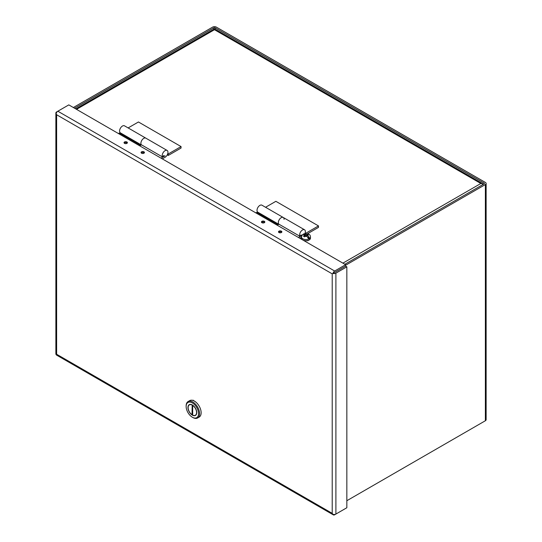 <?xml version="1.0" encoding="UTF-8"?>
<svg xmlns="http://www.w3.org/2000/svg" width="542" height="542" viewBox="0 0 542 542"><rect width="100%" height="100%" fill="white"/><g stroke="black" fill="none" stroke-linecap="round" stroke-linejoin="round"><path stroke-width="0.81" d="M305.01 233.473A4.065 2.351 120 0 0 305.376 231.637A4.065 2.351 120 0 0 304.536 229.774A4.065 2.351 120 0 0 301.399 230.865A4.065 2.351 120 0 0 299.624 234.957A4.065 2.351 120 0 0 299.956 236.319L301.04 234.889A2.263 1.308 120 0 0 301.372 235.255A2.263 1.308 120 0 0 301.88 235.357M279.164 224.523A4.065 2.351 -60 0 1 278.324 222.66A4.065 2.351 -60 0 1 280.099 218.568A4.065 2.351 -60 0 1 283.229 217.477A4.065 2.351 120 0 0 280.092 218.562A4.065 2.351 120 0 0 278.317 222.654A4.065 2.351 120 0 0 278.649 224.015L299.956 236.319M261.691 222.518A1.545 0.888 180 0 1 264.225 222.206A1.545 0.888 180 0 1 264.577 222.518M278.737 232.355A1.545 0.888 180 0 1 281.271 232.051A1.545 0.888 180 0 1 281.623 232.362M301.433 237.233L299.733 238.216M278.805 224.219L277.999 224.686L256.691 212.383L255.838 212.877M301.758 235.574L298.452 237.477M162.309 158.881L165.08 157.282A4.065 2.351 120 0 0 167.959 152.302A4.065 2.351 120 0 0 167.112 150.439A4.065 2.351 120 0 0 163.982 151.53A4.065 2.351 120 0 0 162.207 155.622A4.065 2.351 120 0 0 162.539 156.977L163.623 155.554A2.263 1.308 120 0 0 163.948 155.92A2.263 1.308 120 0 0 165.08 155.805L161.035 158.142M141.381 144.883A4.065 2.351 -60 0 1 140.893 143.318A4.065 2.351 -60 0 1 142.668 139.226A4.065 2.351 -60 0 1 145.805 138.135A4.065 2.351 120 0 0 142.675 139.226A4.065 2.351 120 0 0 140.9 143.318A4.065 2.351 120 0 0 141.232 144.68L162.539 156.977M124.274 143.176A1.545 0.888 180 0 1 126.808 142.871A1.545 0.888 180 0 1 127.153 143.183M141.32 153.02A1.545 0.888 180 0 1 143.854 152.709A1.545 0.888 180 0 1 144.199 153.02M141.489 144.822L140.581 145.351L119.274 133.047L118.42 133.542M278.988 232.538A1.687 0.976 180 0 1 278.493 231.854A1.687 0.976 180 0 1 279.536 230.953A1.687 0.976 180 0 1 281.373 231.163A1.687 0.976 180 0 1 281.867 231.854A1.687 0.976 180 0 1 280.824 232.748A1.687 0.976 180 0 1 278.988 232.538M261.942 222.701A1.687 0.976 180 0 1 261.447 222.01A1.687 0.976 180 0 1 262.491 221.109A1.687 0.976 180 0 1 264.327 221.319A1.687 0.976 180 0 1 264.821 222.01A1.687 0.976 180 0 1 263.778 222.911A1.687 0.976 180 0 1 261.942 222.701M141.57 153.203A1.687 0.976 180 0 1 141.076 152.512A1.687 0.976 180 0 1 142.119 151.611A1.687 0.976 180 0 1 143.955 151.828A1.687 0.976 180 0 1 144.45 152.512A1.687 0.976 180 0 1 143.406 153.413A1.687 0.976 180 0 1 141.57 153.203M124.525 143.359A1.687 0.976 180 0 1 124.03 142.675A1.687 0.976 180 0 1 125.073 141.774A1.687 0.976 180 0 1 126.909 141.984A1.687 0.976 180 0 1 127.404 142.675A1.687 0.976 180 0 1 126.361 143.576A1.687 0.976 180 0 1 124.525 143.359M192.776 400.396L193.135 400.186L196.068 402.293M345.613 508.45L334.671 514.771A2.602 1.504 -60 0 1 333.371 514.9A2.602 1.504 -60 0 1 332.937 514.358L332.219 513.355L332.219 273.859L56.632 114.755L56.632 354.244L332.219 513.355L332.937 514.358A2.602 1.504 -0 0 0 335.898 514.06L335.898 273.154L346.839 266.84L345.613 266.129L332.937 273.446A2.602 1.504 -60 0 1 334.671 271.027L345.613 264.706L68.8 104.891L57.859 111.212A2.602 1.504 120 0 0 56.124 113.63A2.602 1.504 180 0 1 55.867 112.987A2.602 1.504 180 0 1 56.632 111.923L57.852 111.218L334.671 271.027M335.898 273.154A2.602 1.504 180 0 1 332.937 273.446L332.219 273.859M55.867 112.987L55.867 353.892A2.602 1.504 0 0 0 56.124 354.536L56.632 354.244L56.124 354.543A2.602 1.504 120 0 0 56.558 355.085L333.371 514.9M56.632 114.755L56.124 113.63L56.632 114.755M333.445 273.154L345.613 266.129L345.613 264.706M335.898 514.06L346.839 507.746L346.839 266.84M141.306 144.931L120.432 132.878A4.065 2.351 -60 0 1 119.586 131.015A4.065 2.351 -60 0 1 121.361 126.923A4.065 2.351 -60 0 1 124.497 125.832L167.112 150.439M167.749 153.657L168.271 153.955L181.055 146.577L138.447 121.977L128.129 127.926M181.055 146.577L181.055 148.054L168.271 155.432L168.271 153.955M168.271 155.432L167.268 154.856M278.724 224.266L257.857 212.22A4.065 2.351 -60 0 1 257.016 210.357A4.065 2.351 -60 0 1 258.791 206.265A4.065 2.351 -60 0 1 261.922 205.174L283.229 217.477A4.065 2.351 -60 0 1 284.076 219.341M305.166 232.992L305.702 233.297L318.486 225.919L275.871 201.319L265.56 207.274M318.486 225.919L318.486 227.396L307.66 233.649M482.814 184.612A2.602 1.504 -120 0 0 482.068 183.623L482.068 183.616A2.602 1.504 -60 0 1 482.759 183.724A2.602 1.504 -60 0 1 483.227 184.375M342.896 263.141L480.842 183.494L482.068 183.623M482.068 183.616L480.842 183.494L214.476 29.715L214.476 29.126A2.602 1.504 -120 0 0 213.792 29.227L75.772 108.915M76.53 109.355L214.476 29.715L214.476 29.126A2.602 1.504 120 0 1 215.167 29.227L482.759 183.724M344.847 264.266L484.142 183.846A0.867 0.501 0 0 0 484.399 183.494A0.867 0.501 0 0 0 484.142 183.135L215.099 27.811L215.099 29.193M346.839 500.72L485.368 420.741A2.602 1.504 0 0 0 486.133 419.677L486.133 183.494A2.602 1.504 180 0 1 485.368 184.558L345.613 265.241M213.873 29.187L213.873 27.811A0.867 0.501 180 0 1 215.099 27.811M73.353 107.519L212.647 27.1A2.602 1.504 180 0 1 216.326 27.1L485.368 182.43A2.602 1.504 180 0 1 486.133 183.494M213.873 27.811L74.579 108.231M303.371 234.34L303.859 233.778L306.013 234.605L307.477 233.758L308.54 234.34L307.036 235.194L308.046 235.777L309.597 238.148L307.897 237.166M309.597 238.148A4.492 2.595 -0 0 1 308.574 238.737L307.023 236.366L306.054 235.804L304.55 236.847L303.486 236.265L305.031 235.214L303.859 234.537L302.626 234.49L301.433 236.929L301.433 238.107A4.519 2.608 180 0 0 302.754 239.957A4.519 2.608 180 0 0 307.68 240.519A4.519 2.608 180 0 0 310.471 238.107L310.471 236.929A4.519 2.608 180 0 1 307.68 239.34A4.519 2.608 180 0 1 302.754 238.771A4.519 2.608 180 0 1 301.433 236.929M306.013 234.605L306.013 235.831M305.81 235.96L305.031 235.513M305.031 236.447L305.031 235.214M307.036 236.373L307.036 235.194M307.036 235.438L306.257 235.926M307.477 233.758L307.477 234.916M197.606 417.99L199.171 417.089A9.499 5.481 -120 0 0 201.143 412.74A9.499 5.481 -120 0 0 196.997 403.18A9.499 5.481 -120 0 0 189.673 400.64L188.108 401.541A9.499 5.481 60 0 1 195.425 404.088A9.499 5.481 60 0 1 199.571 413.648A9.499 5.481 60 0 1 197.606 417.99A9.499 5.481 60 0 1 192.857 417.523L192.342 417.225A8.774 5.068 60 0 1 186.143 406.48A8.774 5.068 60 0 1 192.342 402.902A8.774 5.068 60 0 1 198.548 413.648A8.774 5.068 60 0 1 192.342 417.225M186.143 406.48L186.143 405.89A9.499 5.481 60 0 1 188.108 401.541M187.945 407.523A6.219 3.591 -120 0 0 190.662 413.783A6.219 3.591 -120 0 0 195.452 415.45A6.219 3.591 -120 0 0 196.746 412.604A6.219 3.591 -120 0 0 194.029 406.344A6.219 3.591 -120 0 0 189.233 404.678A6.219 3.591 -120 0 0 187.945 407.523M195.499 415.145A6.219 3.591 -120 0 0 195.926 415.084M196.57 412.503A5.976 3.448 60 0 1 195.337 415.24A5.976 3.448 60 0 1 192.688 415.125L192.688 405.396A5.976 3.448 60 0 1 196.57 412.503M189.788 404.454A6.219 3.591 -120 0 0 189.524 404.793M192.688 414.339L192.003 414.732L192.186 404.894M192.003 414.732A5.976 3.448 60 0 1 188.379 409.461A5.976 3.448 60 0 1 189.354 404.888A5.976 3.448 60 0 1 192.003 405.003M484.142 183.846L484.142 183.135M485.368 420.741L485.368 184.558M303.96 235.878L303.859 234.537M304.882 233.948L307.043 233.954M308.059 234.557L308.046 235.777M307.023 236.366L305.078 236.414M283.229 217.471L304.536 229.774M300.952 235.011L301.372 235.255M163.528 155.676L163.948 155.92M302.009 239.53L301.433 238.107M310.471 236.929C310.397 235.587 309.807 234.645 308.696 234.09L303.859 233.778M304.062 240.723L307.863 240.716L309.895 239.53L310.471 238.107M196.19 414.745L195.337 415.24M190.215 404.393L189.354 404.888"/></g></svg>
